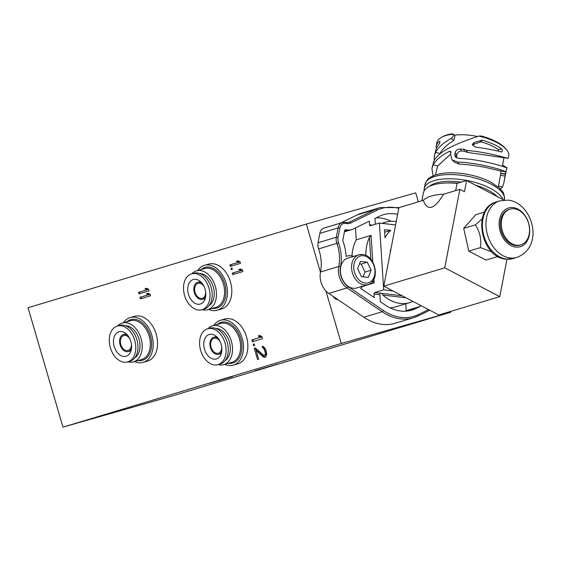 <?xml version="1.0" encoding="UTF-8"?>
<svg xmlns="http://www.w3.org/2000/svg" width="561" height="561" viewBox="0 0 561 561"><rect width="100%" height="100%" fill="white"/><g stroke="black" fill="none" stroke-linecap="round" stroke-linejoin="round"><path stroke-width="0.84" d="M418.352 201.813L415.736 192.851L306.362 224.063L28.05 307.716L62.965 427.124L172.339 395.912L450.651 312.26L450.427 311.481M306.362 224.063L320.45 272.246M325.941 291.019L341.277 343.472L62.965 427.124M138.49 292.379L138.925 293.873L149.079 290.822L148.644 289.329L146.694 288.291L144.969 288.81L146.919 289.848L138.49 292.379L139.584 292.071L140.012 293.55M139.941 297.358L140.376 298.852L150.537 295.794L150.103 294.308L148.153 293.27L146.421 293.789L148.37 294.827L139.941 297.358L141.035 297.042L141.47 298.522M230.34 266.398L240.501 263.347L240.059 261.854L238.109 260.816L236.384 261.335L238.334 262.373L229.905 264.904L230.34 266.398M231.286 269.631L232.366 269.308L232.002 268.067L230.922 268.389L231.286 269.631M232.745 274.61L242.899 271.552L242.464 270.065L240.515 269.028L238.783 269.546L240.732 270.584L232.303 273.116L232.745 274.61M252.38 341.775L262.541 338.725L261.994 336.852L259.932 335.443L258.207 335.962L260.262 337.378L251.84 339.91L252.38 341.775M253.565 345.814L254.645 345.492L254.189 343.935L253.109 344.265L253.565 345.814M255.374 347.981L254.294 348.304L257.562 359.496L258.649 359.173L256.096 350.471L263.13 356.81L264.911 357.287L266.117 356.593L266.685 353.711L265.998 350.541L265.143 348.423L263.116 346.326L262.162 346.277L262.618 347.834L264.154 349.061L265.423 353.416L265.269 354.475L264.364 355.422L263.319 355.064L255.374 347.981M341.277 343.472L450.651 312.26M278.445 363.9L255.171 370.639L278.445 363.9M232.513 376.578L209.239 383.317L232.513 376.578M338.087 299.756A8.555 6.255 -106.7 0 1 332.89 296.236M146.919 289.848L139.584 292.071M144.969 288.81L146.063 288.501L148.013 289.539M146.716 288.305L146.063 288.501M238.13 260.823L237.478 261.019L239.428 262.064L230.999 264.596L231.434 266.068M240.536 269.035L239.877 269.231L241.826 270.269L233.397 272.8L233.832 274.28M148.174 293.277L147.515 293.473L149.464 294.511L141.035 297.042M259.953 335.457L259.301 335.653L261.356 337.063L252.934 339.594L253.474 341.446M254.294 348.304L255.388 347.995L256.111 350.464M266.293 351.551L266.363 354.166L265.893 354.98L264.364 355.422M263.439 346.586L265.507 349.321M256.096 350.471L257.19 350.155L264.224 356.501L265.619 356.957M229.905 264.904L230.999 264.596M238.334 262.373L239.428 262.064M236.384 261.335L237.478 261.019M230.922 268.389L232.009 268.081M232.303 273.116L233.397 272.8M240.732 270.584L241.826 270.269M238.783 269.546L239.877 269.231M148.37 294.827L149.464 294.511M146.421 293.789L147.515 293.473M251.84 339.91L252.934 339.594M260.262 337.378L261.356 337.063M258.207 335.962L259.301 335.653M253.109 344.265L254.196 343.949M264.799 355.295L265.893 354.98M265.269 354.475L266.363 354.166M265.423 353.416L266.517 353.1M265.185 351.796L266.272 351.488M264.82 350.555L265.879 350.253M264.154 349.061L265.248 348.753M263.446 348.262L264.54 347.946M262.618 347.834L263.712 347.518M263.958 357.238L265.051 356.929M263.13 356.81L264.224 356.501M123.434 322.708A23.324 15.911 74.1 0 1 130.068 317.582A23.324 15.911 74.1 0 1 130.215 317.54L134.584 316.292A23.324 15.911 -105.9 0 1 156.253 334.251A23.324 15.911 -105.9 0 1 147.536 361.109A23.324 15.911 74.1 0 1 147.389 361.151A23.324 15.911 74.1 0 1 147.241 361.193M130.215 317.54A23.324 15.911 74.1 0 1 151.884 335.499A23.324 15.911 74.1 0 1 143.16 362.357A23.324 15.911 74.1 0 1 143.013 362.399A23.324 15.911 74.1 0 1 134.528 361.586M117.642 325.976A20.217 13.787 74.1 0 1 122.319 323.024A20.217 13.787 74.1 0 1 141.07 338.5A20.217 13.787 74.1 0 1 133.413 361.908A20.217 13.787 74.1 0 1 127.887 361.866M134.689 357.953A17.103 11.669 -105.9 0 0 139.037 339.11A17.103 11.669 -105.9 0 0 125.489 325.71M131.463 348.57A8.864 6.045 74.1 0 1 128.329 351.551A8.864 6.045 74.1 0 1 120.103 344.77A8.864 6.045 74.1 0 1 123.462 334.503A8.864 6.045 74.1 0 1 127.698 335.387M130.068 339.3A7.777 5.301 -105.9 0 0 123.764 335.548A7.777 5.301 -105.9 0 0 120.818 344.552A7.777 5.301 -105.9 0 0 128.027 350.506A7.777 5.301 -105.9 0 0 131.407 343.991M117.291 326.074A18.66 12.728 74.1 0 1 117.41 326.046A18.66 12.728 74.1 0 1 134.745 340.408A18.66 12.728 74.1 0 1 127.768 361.901A18.66 12.728 74.1 0 1 127.649 361.936A18.66 12.728 74.1 0 1 110.314 347.568A18.66 12.728 74.1 0 1 117.291 326.074M118.946 331.747A12.749 8.696 -105.9 0 0 114.185 346.432A12.749 8.696 -105.9 0 0 126.029 356.249A12.749 8.696 -105.9 0 0 126.106 356.228A12.749 8.696 -105.9 0 0 130.874 341.544A12.749 8.696 -105.9 0 0 119.03 331.726A12.749 8.696 -105.9 0 0 118.946 331.747M119.479 325.45A18.66 12.728 74.1 0 1 119.591 325.422A18.66 12.728 74.1 0 1 136.926 339.784A18.66 12.728 74.1 0 1 129.956 361.277A18.66 12.728 74.1 0 1 129.836 361.312A18.66 12.728 74.1 0 1 129.717 361.34M197.675 270.514A23.324 15.911 74.1 0 1 204.309 265.388A23.324 15.911 74.1 0 1 204.456 265.346L208.832 264.098A23.324 15.911 -105.9 0 1 230.501 282.057A23.324 15.911 -105.9 0 1 221.777 308.915A23.324 15.911 74.1 0 1 221.63 308.957A23.324 15.911 74.1 0 1 221.49 308.999M204.456 265.346A23.324 15.911 74.1 0 1 226.125 283.305A23.324 15.911 74.1 0 1 217.402 310.163A23.324 15.911 74.1 0 1 217.261 310.205A23.324 15.911 74.1 0 1 208.776 309.399M191.89 273.782A20.217 13.787 74.1 0 1 196.56 270.83A20.217 13.787 74.1 0 1 215.312 286.306A20.217 13.787 74.1 0 1 207.654 309.714A20.217 13.787 74.1 0 1 202.128 309.672M208.937 305.759A17.103 11.669 -105.9 0 0 213.278 286.916A17.103 11.669 -105.9 0 0 199.73 273.516M205.705 296.376A8.864 6.045 74.1 0 1 202.57 299.357A8.864 6.045 74.1 0 1 194.351 292.576A8.864 6.045 74.1 0 1 197.703 282.309A8.864 6.045 74.1 0 1 201.939 283.193M204.309 287.106A7.777 5.301 -105.9 0 0 198.005 283.361A7.777 5.301 -105.9 0 0 195.06 292.365A7.777 5.301 -105.9 0 0 202.276 298.312A7.777 5.301 -105.9 0 0 205.649 291.797M191.532 273.887A18.66 12.728 74.1 0 1 191.652 273.852A18.66 12.728 74.1 0 1 208.987 288.221A18.66 12.728 74.1 0 1 202.009 309.707A18.66 12.728 74.1 0 1 201.89 309.742A18.66 12.728 74.1 0 1 184.555 295.374A18.66 12.728 74.1 0 1 191.532 273.887M193.194 279.553A12.749 8.696 -105.9 0 0 188.426 294.237A12.749 8.696 -105.9 0 0 200.27 304.062A12.749 8.696 -105.9 0 0 200.354 304.034A12.749 8.696 -105.9 0 0 205.116 289.35A12.749 8.696 -105.9 0 0 193.272 279.532A12.749 8.696 -105.9 0 0 193.194 279.553M193.72 273.263A18.66 12.728 74.1 0 1 193.84 273.228A18.66 12.728 74.1 0 1 211.174 287.597A18.66 12.728 74.1 0 1 204.197 309.083A18.66 12.728 74.1 0 1 204.078 309.118A18.66 12.728 74.1 0 1 203.966 309.146M213.741 325.443A23.324 15.911 74.1 0 1 220.375 320.317A23.324 15.911 74.1 0 1 220.515 320.275L224.891 319.027A23.324 15.911 -105.9 0 1 246.56 336.986A23.324 15.911 -105.9 0 1 237.843 363.844A23.324 15.911 74.1 0 1 237.696 363.886A23.324 15.911 74.1 0 1 237.548 363.928M220.515 320.275A23.324 15.911 74.1 0 1 242.184 338.234A23.324 15.911 74.1 0 1 233.467 365.092A23.324 15.911 74.1 0 1 233.32 365.134A23.324 15.911 74.1 0 1 224.835 364.32M207.949 328.711A20.217 13.787 74.1 0 1 212.619 325.759A20.217 13.787 74.1 0 1 231.37 341.235A20.217 13.787 74.1 0 1 223.72 364.643A20.217 13.787 74.1 0 1 218.194 364.601M224.996 360.688A17.103 11.669 -105.9 0 0 229.344 341.845A17.103 11.669 -105.9 0 0 215.796 328.444M221.763 351.305A8.864 6.045 74.1 0 1 218.636 354.286A8.864 6.045 74.1 0 1 210.41 347.504A8.864 6.045 74.1 0 1 213.769 337.238A8.864 6.045 74.1 0 1 218.005 338.122M220.375 342.035A7.777 5.301 -105.9 0 0 214.064 338.283A7.777 5.301 -105.9 0 0 211.118 347.287A7.777 5.301 -105.9 0 0 218.334 353.241A7.777 5.301 -105.9 0 0 221.714 346.726M207.598 328.809A18.66 12.728 74.1 0 1 207.71 328.781A18.66 12.728 74.1 0 1 225.045 343.143A18.66 12.728 74.1 0 1 218.075 364.636A18.66 12.728 74.1 0 1 217.956 364.671A18.66 12.728 74.1 0 1 200.621 350.302A18.66 12.728 74.1 0 1 207.598 328.809M209.253 334.482A12.749 8.696 -105.9 0 0 204.485 349.166A12.749 8.696 -105.9 0 0 216.336 358.984A12.749 8.696 -105.9 0 0 216.413 358.963A12.749 8.696 -105.9 0 0 221.181 344.279A12.749 8.696 -105.9 0 0 209.337 334.461A12.749 8.696 -105.9 0 0 209.253 334.482M209.786 328.185A18.66 12.728 74.1 0 1 209.898 328.157A18.66 12.728 74.1 0 1 227.233 342.519A18.66 12.728 74.1 0 1 220.256 364.012A18.66 12.728 74.1 0 1 220.143 364.047A18.66 12.728 74.1 0 1 220.024 364.075M319.833 233.397A9.334 6.823 -106.7 0 1 324.027 228.061L342.308 222.57A9.334 6.823 73.3 0 0 338.122 227.899L319.833 233.397L318.038 242.745A9.334 6.823 -106.7 0 0 318.578 248.93A34.214 25.021 -106.7 0 1 320.499 272.008A17.103 12.51 73.3 0 0 328.725 293.41L363.893 317.245A57.538 42.082 73.3 0 0 395.07 323.269L413.352 317.771A57.538 42.082 73.3 0 0 417.987 315.962A1.241 0.842 64.1 0 0 418.071 315.927L429.775 310.233L418.155 315.878M399.102 207.598L380.225 207.563L361.943 213.061A57.538 42.082 73.3 0 0 357.308 214.87L340.162 223.215M381.564 293.354L382.195 293.431L382.854 295.051A41.991 30.708 73.3 0 0 409.691 302.631A41.991 30.708 73.3 0 0 412.903 301.39M396.227 221.602A41.991 30.708 73.3 0 0 385.519 222.212A41.991 30.708 73.3 0 0 382.406 223.404M344.44 231.812L351.607 229.659A17.103 12.51 -106.7 0 0 352.988 229.119L369.327 221.167L369.559 224.765A1.241 0.806 96.7 0 0 370.225 225.753A1.241 0.806 96.7 0 0 370.449 225.732L379.39 223.047L383.682 289.869L392.995 290.963M351.607 229.659A17.103 12.51 -106.7 0 1 347.757 229.982L345.709 229.744A1.557 1.136 73.3 0 0 345.359 229.772A1.557 1.136 73.3 0 0 344.664 230.662L342.862 240.01A1.557 1.136 73.3 0 0 342.953 241.041A41.991 30.708 -106.7 0 1 346.144 256.426A17.728 12.966 73.3 0 1 347.063 256.096L346.144 256.37M353.647 256.391A17.728 12.966 73.3 0 0 347.063 256.096M355.471 227.913L356.242 239.835L371.066 235.375L369.433 237.317A41.991 30.708 73.3 0 0 365.807 255.395M362.602 286.18A17.728 12.966 -106.7 0 1 360.548 288.326L374.243 297.611L374.012 294.013A1.241 0.806 96.7 0 1 374.748 292.554L383.682 289.869M407.721 310.983L415.939 308.515A49.768 36.395 73.3 0 1 411.928 310.079A49.768 36.395 73.3 0 1 384.958 304.875L380.33 301.734L379.881 294.7A1.241 0.806 -83.3 0 1 380.61 293.242L402.188 295.78M415.939 308.515L420.231 306.425L420.154 305.191M397.623 214.365A49.768 36.395 73.3 0 0 383.275 214.765A49.768 36.395 73.3 0 0 379.271 216.329L374.972 218.418L375.351 224.26M405.771 303.81L406.213 310.64L420.231 306.425M395.582 224.954L379.39 223.047M391.199 221.265A49.768 36.395 73.3 0 0 376.136 217.857M389.986 307.793A41.991 30.708 73.3 0 0 395.673 306.846L409.691 302.631M405.049 311.201L406.213 310.64M356.242 239.835A41.991 30.708 73.3 0 0 351.922 255.9M373.892 279.252L374.124 282.912L362.406 286.44M384.474 229.673L384.993 237.801A34.214 25.021 73.3 0 1 390.751 230.41L384.474 229.673M384.636 232.247L390.751 230.41M374.124 282.912L372.259 281.243M390.701 250.325L390.161 250.487L390.814 249.743M390.435 251.707L390.161 250.487M516.597 245.234A18.66 13.646 73.3 0 0 520.797 244.876A18.66 13.646 73.3 0 0 529.163 225.859A18.66 13.646 73.3 0 0 514.255 208.783A18.66 13.646 -106.7 0 0 510.054 209.134A18.66 13.646 -106.7 0 0 501.688 228.159A18.66 13.646 -106.7 0 0 516.597 245.234M510.054 209.134L509.044 209.442A18.66 13.646 -106.7 0 0 500.671 228.46A18.66 13.646 -106.7 0 0 515.587 245.536A18.66 13.646 73.3 0 0 519.788 245.185L520.797 244.876M367.813 284.609C380.582 281.601 375.842 255.227 362.637 254.505L358.858 254.827L347.687 258.179A15.554 11.374 73.3 0 0 340.716 274.034A15.554 11.374 73.3 0 0 353.142 288.263A15.554 11.374 -106.7 0 0 356.642 287.968L367.813 284.609A15.554 11.374 -106.7 0 1 364.313 284.904A15.554 11.374 73.3 0 1 351.887 270.675A15.554 11.374 73.3 0 1 358.858 254.827A15.554 11.374 73.3 0 1 362.357 254.533M368.226 277.4L371.13 270.206L367.252 262.218L360.478 261.419L357.574 268.614L361.452 276.608L368.226 277.4M363.114 276.804L365.036 272.043L371.13 270.206M365.036 272.043L361.158 264.049L367.252 262.218M361.158 264.049L359.496 263.852M482.194 218.783L475.377 224.87C479.816 231.609 481.513 239.189 480.468 247.597L492.053 252.008M475.377 224.87L463.702 228.383L475.812 214.667L484.613 212.023M463.702 228.383L468.793 251.111L480.468 247.597M497.123 256.005L497.859 256.433M468.793 251.111L485.973 260.108L497.649 256.601M506.976 259.224L499.767 296.65L444.747 267.828L459.859 189.338L464.445 191.736L466.605 180.523L457.068 183.391L455.679 190.593M503.904 200.067L466.605 180.523M459.859 189.338L443.604 194.225A40.434 16.045 -169.1 0 0 423.289 200.326L398.913 207.654L383.808 286.152L438.828 314.973L499.767 296.65M421.886 200.747L423.415 192.83A40.434 16.045 10.9 0 1 457.068 183.391M443.604 194.225C434.284 209.491 427.517 211.525 423.289 200.326M444.747 267.828L383.808 286.152M433.064 175.866L431.914 168.419L433.19 164.829C436.107 159.717 441.563 155.215 449.557 151.316L450.792 151.4L450.63 154.717L452.068 159.864L457.783 162.045C479.886 162.788 504.073 170.453 505.657 171.729L505.061 176.063L500.468 175.334L498.322 187.079M500.468 175.334L501.029 171.105L489.038 168.216C479.921 166.105 469.915 164.717 459.01 164.05L454.333 162.164L452.068 159.864M505.657 171.729L501.029 171.105M501.709 171.196L500.903 171.091M456.521 157.929L456.871 154.745C457.524 152.417 459.073 151.175 461.521 151.028A32.033 12.714 10.9 0 1 464.522 151.232L467.187 152.382L508.063 158.335L508.96 154.668A36.696 14.565 -169.1 0 0 506.569 149.801A36.696 14.565 -169.1 0 0 478.856 136.106L481.079 135.986A35.455 14.074 -169.1 0 1 505.643 148.679L506.569 149.801M472.523 145.313L473.666 144.387L480.903 141.786A32.033 12.714 10.9 0 1 498.007 149.485L498.631 151.274M435.406 174.969L437.636 166.014L450.756 154.058M477.565 136.547A32.033 12.714 -169.1 0 0 454.48 135.187M453.8 140.446L455.027 135.601L452.86 133.96L451.647 133.876A35.455 14.074 10.9 0 0 442.853 136.589L441.577 137.291A36.696 14.565 10.9 0 1 452.965 134.177C453.653 135.762 453.043 137.2 451.142 138.49L453.8 140.446C446.9 144.703 442.313 149.065 440.041 153.546L435.595 152.354C438.436 147.241 443.618 142.613 451.142 138.49M439.775 154.114L440.041 153.546M505.061 176.063L503.911 182.697L502.488 187.094L500.433 189.064M507.775 158.3L508.063 158.335C505.819 157.914 487.06 152.059 466.801 150.446L463.73 149.254A36.696 14.565 -169.1 0 0 460.286 149.016C457.488 149.156 455.749 150.39 455.069 152.725L454.726 154.534L455.329 157.01L458.484 158.398C485.931 159.289 512.333 169.948 506.26 167.437L502.572 164.997M506.737 167.809L503.792 166.778M431.914 168.419L433.919 161.063C439.424 149.871 461.415 141.856 478.856 136.106M501.52 151.961C494.942 150.215 486.121 148.567 475.069 147.024L472.369 144.387L473.982 142.564L482.081 140.159A36.696 14.565 -169.1 0 1 501.793 149.03C502.684 150.495 502.593 151.477 501.52 151.961L501.709 151.975M481.569 140.166L480.335 141.807M449.557 151.316L451.016 152.711M505.468 173.959L500.861 173.321M434.27 160.418L434.291 156.077L435.595 152.354M439.74 141.253L439.487 141.316A36.696 14.565 -169.1 0 0 436.255 145.881L436.844 142.796A36.696 14.565 10.9 0 1 441.577 137.291M439.901 141.463L439.487 141.316C440.161 141.456 440.048 142.326 439.151 143.925L436.437 147.978L434.291 156.077M436.255 145.881A36.696 14.565 -169.1 0 0 436.283 148.293M503.091 199.639A40.434 16.045 10.9 0 0 490.335 188.328A40.434 16.045 -169.1 0 0 448.982 178.756A40.434 16.045 -169.1 0 0 424.221 188.622A40.434 16.045 -169.1 0 0 424.172 190.796M475.391 185.13A37.741 14.979 -169.1 0 1 488.308 190.263A37.741 14.979 10.9 0 1 497.256 196.581M461.317 182.115A37.741 14.979 -169.1 0 0 429.046 186.547M457.86 183.152A34.214 13.576 -169.1 0 0 447.489 182.963M138.083 360.576A21.15 14.425 74.1 0 0 150.425 335.815A21.15 14.425 -105.9 0 0 126.989 321.691M133.413 361.908L141.505 359.594A20.217 13.787 74.1 0 0 149.163 336.186A20.217 13.787 -105.9 0 0 130.411 320.717L122.319 323.024M212.331 308.382A21.15 14.425 74.1 0 0 224.673 283.628A21.15 14.425 -105.9 0 0 201.238 269.497M207.654 309.714L215.747 307.407A20.217 13.787 74.1 0 0 223.404 283.992A20.217 13.787 -105.9 0 0 204.653 268.523L196.56 270.83M228.39 363.311A21.15 14.425 74.1 0 0 240.732 338.549A21.15 14.425 -105.9 0 0 217.296 324.426M223.72 364.643L231.812 362.329A20.217 13.787 74.1 0 0 239.47 338.921A20.217 13.787 -105.9 0 0 220.718 323.452L212.619 325.759M344.412 222.394A9.334 6.823 73.3 0 0 342.308 222.57L344.636 222.373A1.241 0.806 -83.3 0 0 344.412 222.394M398.78 208.334A56.296 41.17 73.3 0 0 376.866 210.284L350.583 223.075A10.575 7.735 -106.7 0 1 347.35 223.601L345.303 223.362A1.241 0.806 -83.3 0 0 344.636 222.373L346.684 222.612A1.241 0.806 -83.3 0 0 346.46 222.633M345.303 223.362A8.085 5.912 73.3 0 0 339.847 228.138A1.241 0.491 -169.1 0 0 338.122 227.899L336.32 237.247A9.334 6.823 73.3 0 0 336.866 243.432A34.214 25.021 -106.7 0 1 338.781 266.51A17.103 12.51 73.3 0 0 347.007 287.912L382.174 311.748A57.538 42.082 73.3 0 0 413.352 317.771L418.071 315.927A1.241 0.842 64.1 0 0 418.345 314.56L428.555 309.595M382.854 295.051L405.996 297.772M339.847 228.138L338.052 237.485A8.085 5.912 73.3 0 0 338.521 242.843A35.455 25.932 -106.7 0 1 340.506 266.763A15.862 11.599 73.3 0 0 348.136 286.608L383.303 310.443A56.296 41.17 73.3 0 0 418.345 314.56M372.518 225.108L369.559 224.765M369.433 237.317L370.849 259.28M374.012 294.013L379.881 294.7M374.748 292.554L380.61 293.242M371.066 235.375L372.785 262.036M345.709 229.744L345.05 229.94M344.608 230.929L347.757 229.982M380.225 207.563A57.538 42.082 73.3 0 0 375.59 209.372L349.314 222.163A9.334 6.823 -106.7 0 1 348.556 222.458A9.334 6.823 -106.7 0 1 346.859 222.668M376.866 210.284A1.241 0.842 -115.9 0 0 375.59 209.372L357.308 214.87M350.583 223.075A1.241 0.842 -115.9 0 0 349.314 222.163L347.813 222.612M347.35 223.601A1.241 0.806 -83.3 0 0 346.684 222.612L348.556 222.458M383.303 310.443A1.241 0.631 124.1 0 1 382.174 311.748L363.893 317.245M328.725 293.41L347.007 287.912A1.241 0.631 124.1 0 0 348.136 286.608M340.506 266.763A1.241 0.505 -168.4 0 0 338.781 266.51L320.499 272.008M338.521 242.843L318.578 248.93M338.052 237.485A1.241 0.491 -169.1 0 0 336.32 237.247L318.038 242.745M515.678 247.057A20.217 14.782 73.3 0 0 529.668 229.105A20.217 14.782 73.3 0 0 513.147 207.57A20.217 14.782 -106.7 0 0 499.157 225.522A20.217 14.782 -106.7 0 0 515.678 247.057M510.173 257.997A29.551 21.613 73.3 0 0 516.821 257.443C545.327 246.377 532.263 202.465 508.14 200.137L499.816 200.845A29.551 21.613 -106.7 0 0 486.569 230.964A29.551 21.613 -106.7 0 0 510.173 257.997M516.821 257.443L513.266 258.509A29.551 21.613 73.3 0 1 506.618 259.07A29.551 21.613 -106.7 0 1 483.014 232.037A29.551 21.613 -106.7 0 1 496.261 201.918L499.816 200.845M363.472 255.746A13.997 10.238 -106.7 0 1 374.916 270.654A13.997 10.238 -106.7 0 1 365.232 283.081A13.997 10.238 73.3 0 1 353.788 268.172A13.997 10.238 73.3 0 1 363.472 255.746M457.783 162.045L459.01 164.05M482.081 140.159L480.903 141.786M501.793 149.03L498.007 149.485M473.982 142.564L473.666 144.387M437.636 166.014L433.19 164.829M498.519 186.049L502.474 187.108L498.519 186.035M505.412 174.254L500.819 173.524M466.801 150.446L467.187 152.382M466.373 150.278L466.815 152.22M463.73 149.254L464.522 151.232M460.286 149.016L461.521 151.028M455.069 152.725L456.871 154.745M454.726 154.534L456.528 156.554M491.148 184.127A40.434 16.045 10.9 0 1 504.444 199.702C504.255 190.46 501.885 191.701 499.248 187.9L490.559 181.981C481.107 177.185 470.342 174.219 458.26 173.09C448.597 172.29 440.588 173.061 434.235 175.39C430.378 177.935 428.639 175.902 425.035 184.422A40.434 16.045 -169.1 0 1 449.789 174.548A40.434 16.045 -169.1 0 1 491.148 184.127M143.013 362.399L147.389 361.151M123.462 334.503L126.106 333.746M128.329 351.551L130.972 350.8M117.41 326.046L119.591 325.422M127.649 361.936L129.836 361.312M217.261 310.205L221.63 308.957M197.703 282.309L200.354 281.559M202.57 299.357L205.214 298.606M191.652 273.852L193.84 273.228M201.89 309.742L204.078 309.118M233.32 365.134L237.696 363.886M213.769 337.238L216.413 336.481M218.636 354.286L221.279 353.528M207.71 328.781L209.898 328.157M217.956 364.671L220.143 364.047M381.796 223.327L385.519 222.212M381.922 293.445L380.519 293.277M513.266 258.509L505.917 259.133C480.679 257.569 471.654 208.068 496.261 201.918M502.319 166.287L503.932 157.907M506.779 167.802L503.911 182.697M424.221 188.622L425.035 184.422"/></g></svg>
